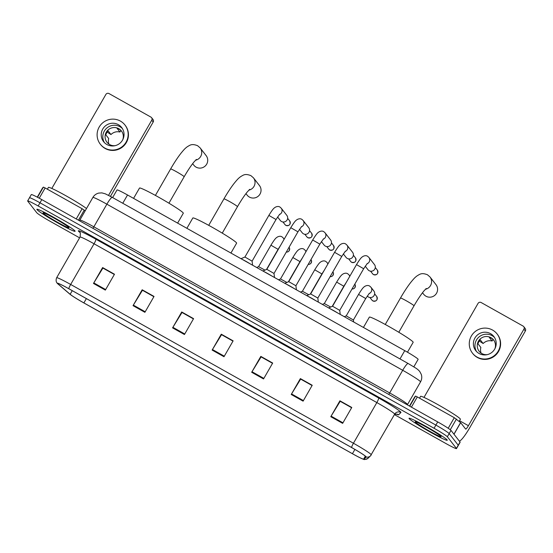 <?xml version="1.0" encoding="UTF-8"?>
<svg xmlns="http://www.w3.org/2000/svg" width="553" height="553" viewBox="0 0 553 553"><rect width="100%" height="100%" fill="white"/><g stroke="black" fill="none" stroke-linecap="round" stroke-linejoin="round"><path stroke-width="0.83" d="M112.632 197.573L117.015 189.949A13.777 0.892 29.9 0 1 127.529 194.981L404.755 350.65A13.777 0.892 29.9 0 1 418.13 359.353A13.777 0.892 29.9 0 1 418.123 359.36L413.81 366.86L418.13 359.353M394.413 414.612L445.974 443.561A13.777 0.892 -150.1 0 0 456.488 448.594L460.144 442.241A13.777 0.892 -150.1 0 0 460.061 442.034L451.006 430.407A13.777 0.892 -150.1 0 0 437.706 421.911L41.814 199.619A13.777 0.892 -150.1 0 0 31.307 194.587L29.475 197.767A13.777 0.892 -150.1 0 0 29.558 197.967M456.488 448.594A13.777 0.892 -150.1 0 0 456.412 448.393L447.349 436.766A13.777 0.892 -150.1 0 0 434.057 428.271L38.164 205.972L39.989 202.792A13.777 0.892 -150.1 0 0 29.475 197.767A13.777 0.892 -150.1 0 1 39.989 202.792L435.882 425.091L39.989 202.792L41.814 199.619M447.349 436.766L449.174 433.587A13.777 0.892 -150.1 0 0 435.882 425.091A13.777 0.892 -150.1 0 1 449.174 433.587L458.237 445.213L449.174 433.587L451.006 430.407M37.003 209.622A22.044 1.424 -150.1 0 0 56.779 222.375A22.044 1.424 -150.1 0 0 75.097 231.272A22.044 1.424 -150.1 0 0 74.973 230.94A22.044 1.424 -150.1 0 0 55.196 218.193A22.044 1.424 -150.1 0 0 36.878 209.297A22.044 1.424 -150.1 0 0 37.003 209.622A22.044 1.424 -150.1 0 0 56.779 222.375A22.044 1.424 -150.1 0 0 75.097 231.272A22.044 1.424 -150.1 0 0 74.973 230.94A22.044 1.424 -150.1 0 0 55.196 218.193A22.044 1.424 -150.1 0 0 36.878 209.297A22.044 1.424 -150.1 0 0 37.003 209.622M409.165 418.593A22.044 1.424 -150.1 0 0 428.941 431.347A22.044 1.424 -150.1 0 0 447.259 440.243A22.044 1.424 -150.1 0 0 447.135 439.911A22.044 1.424 -150.1 0 0 427.358 427.165A22.044 1.424 -150.1 0 0 409.04 418.268A22.044 1.424 -150.1 0 0 409.165 418.593A22.044 1.424 -150.1 0 0 428.941 431.347A22.044 1.424 -150.1 0 0 447.259 440.243A22.044 1.424 -150.1 0 0 447.135 439.911A22.044 1.424 -150.1 0 0 427.358 427.165A22.044 1.424 -150.1 0 0 409.04 418.268A22.044 1.424 -150.1 0 0 409.165 418.593M57.719 283.613A14.696 0.947 29.9 0 1 57.636 283.399A14.696 0.947 29.9 0 1 68.855 288.763L351.632 447.55A14.696 0.947 29.9 0 1 365.899 456.833A14.696 0.947 29.9 0 1 365.886 456.84L363.639 459.087A14.696 0.947 29.9 0 1 352.434 453.709L83.883 302.913A14.696 0.947 29.9 0 1 70.155 294.3L58.183 284.062A14.696 0.947 29.9 0 1 57.719 283.613M57.408 283.44A15.062 0.975 -150.1 0 0 57.54 283.585A15.062 0.975 -150.1 0 0 57.871 283.896L69.851 294.134A15.062 0.975 -150.1 0 0 83.918 302.961L352.475 453.757A15.062 0.975 -150.1 0 0 363.535 459.26A15.062 0.975 -150.1 0 0 363.957 459.273L366.204 457.027A15.062 0.975 -150.1 0 0 351.59 447.495L68.814 288.714A15.062 0.975 -150.1 0 0 57.408 283.44M342.646 423.356L351.777 407.464L339.915 400.807L330.777 416.692L342.646 423.356M351.632 407.727L340.199 401.305L331.102 416.153A3.671 0.574 119.3 0 0 330.777 416.692M340.268 401.347L339.915 400.807M303.092 401.153L312.231 385.261L300.369 378.598L291.231 394.489L303.092 401.153M312.079 385.517L300.645 379.102L291.549 393.943A3.671 0.574 119.3 0 0 291.231 394.489M300.714 379.137L300.369 378.598M263.546 378.943L272.677 363.051L260.816 356.388L251.677 372.28L263.546 378.943M272.532 363.314L261.099 356.892L252.002 371.734A3.671 0.574 119.3 0 0 251.677 372.28M261.168 356.934L260.816 356.388M105.347 290.111L114.485 274.226L102.616 267.562L93.478 283.454L105.347 290.111M114.333 274.482L102.899 268.067L93.803 282.908A3.671 0.574 119.3 0 0 93.478 283.454M102.969 268.101L102.616 267.562M144.893 312.321L154.031 296.429L142.169 289.772L133.031 305.657L144.893 312.321M153.879 296.691L142.446 290.27L133.356 305.118A3.671 0.574 119.3 0 0 133.031 305.657M142.522 290.311L142.169 289.772M184.446 334.53L193.585 318.639L181.716 311.975L172.577 327.867L184.446 334.53M193.432 318.901L181.999 312.48L172.902 327.321A3.671 0.574 119.3 0 0 172.577 327.867M182.068 312.514L181.716 311.975M223.993 356.733L233.131 340.848L221.269 334.185L212.131 350.077L223.993 356.733M232.979 341.104L221.546 334.683L212.449 349.531A3.671 0.574 119.3 0 0 212.131 350.077M221.615 334.724L221.269 334.185M38.164 205.972A13.777 0.892 -150.1 0 0 27.65 200.939A13.777 0.892 -150.1 0 0 27.726 201.147L36.788 212.774A13.777 0.892 -150.1 0 0 50.081 221.269L79.597 237.838M300.749 379.088L312.113 385.469M340.295 401.291L351.66 407.679M182.096 312.466L193.46 318.846M142.55 290.256L153.914 296.636M102.996 268.053L114.36 274.433M261.196 356.879L272.56 363.259M221.649 334.676L233.013 341.056M86.496 208.522A22.963 1.479 -150.1 0 0 64.514 194.981A22.963 1.479 -150.1 0 0 48.415 187.384L47.371 189.209M43.093 213.043A14.972 0.968 -150.1 0 0 56.945 221.94A14.972 0.968 -150.1 0 0 68.966 227.677A14.972 0.968 -150.1 0 0 68.883 227.525A14.972 0.968 -150.1 0 0 55.867 219.106A14.972 0.968 -150.1 0 0 43.065 212.781A14.972 0.968 -150.1 0 0 43.093 213.043M76.245 218.947L82.127 208.723L45.146 187.958L39.249 198.202M151.757 120.195A2.295 2.26 -37.9 0 0 151.591 117.671L153.022 119.51A2.295 2.26 142.1 0 1 153.188 122.033L151.757 120.195L108.54 195.354M110.448 196.363L153.188 122.033M151.591 117.671A2.295 2.26 -37.9 0 0 150.921 117.098L108.996 93.561A2.295 2.26 -37.9 0 0 105.879 94.439L51.823 188.442M42.609 187.902L43.397 187.114L45.146 187.958M82.127 208.723L85.169 210.838M118.342 124.667A11.482 11.316 -37.9 0 0 103.577 141.658A11.482 11.316 -37.9 0 0 121.218 141.976A11.482 11.316 -37.9 0 0 118.342 124.667M122.42 128.593A11.482 11.316 -37.9 0 0 104.427 142.619M122.151 132.015L121.038 130.584A9.187 9.055 142.1 0 0 117.084 128.365L119.946 132.036A9.187 9.055 -37.9 0 0 110.98 134.552L108.118 130.881A9.187 9.055 142.1 0 0 105.837 134.856L108.699 138.526A9.187 9.055 -37.9 0 0 108.934 144.119M122.731 139.764A9.187 9.055 -37.9 0 0 107.337 130.715A9.187 9.055 -37.9 0 0 115.176 145.653M100.321 144.195L100.605 144.561A15.615 15.387 -37.9 0 0 124.598 145.004A15.615 15.387 -37.9 0 0 125.234 125.365L124.95 124.999A15.615 15.387 -37.9 0 0 100.957 124.563A15.615 15.387 -37.9 0 0 104.87 148.107A15.615 15.387 -37.9 0 0 124.95 124.999M107.151 132.056L110.98 134.552M119.946 132.036L120.872 130.425M192.638 163.681L193.813 165.181A7.804 7.694 -37.9 0 0 205.806 165.402A7.804 7.694 -37.9 0 0 206.124 155.587L200.117 147.872A7.804 7.694 142.1 0 1 195.527 160.232M177.617 223.108L183.299 213.237A25.258 1.631 -150.1 0 0 183.154 212.857A25.258 1.631 -150.1 0 0 160.494 198.251A25.258 1.631 -150.1 0 0 139.508 188.055L133.57 198.375M97.757 304.993A5.509 0.353 -150.1 0 0 104.344 308.692M245.954 193.619L247.122 195.119A7.804 7.694 -37.9 0 0 259.122 195.333A7.804 7.694 -37.9 0 0 259.44 185.518L253.433 177.81A7.804 7.694 142.1 0 1 248.836 190.163M230.933 253.046L236.608 243.168A25.258 1.631 -150.1 0 0 236.47 242.795A25.258 1.631 -150.1 0 0 213.811 228.182A25.258 1.631 -150.1 0 0 192.817 217.993L186.886 228.313M151.073 334.931A5.509 0.353 -150.1 0 0 157.66 338.63M422.506 292.751L423.674 294.251A7.804 7.694 -37.9 0 0 435.667 294.473A7.804 7.694 -37.9 0 0 435.985 284.65L429.978 276.942A7.804 7.694 142.1 0 1 425.388 289.295M407.471 352.199L413.16 342.307A25.258 1.631 -150.1 0 0 413.015 341.927A25.258 1.631 -150.1 0 0 390.356 327.321A25.258 1.631 -150.1 0 0 369.369 317.125L363.432 327.445M327.618 434.064A5.509 0.353 -150.1 0 0 334.206 437.762M276.03 219.52L252.092 261.147L244.924 257.027L268.862 215.4L276.03 219.52L279.735 214.177M250.115 263.816A6.885 0.442 -150.1 0 0 242.179 259.357M279.362 214.571A4.134 4.071 142.1 0 0 281.228 208.198L286.827 215.38A4.134 4.071 142.1 0 1 281.512 221.497A4.134 4.071 142.1 0 1 280.302 220.46L277.592 216.976M301.641 226.481L297.936 231.825L274.005 273.452L266.829 269.332M272.021 276.12A6.885 0.442 -150.1 0 0 264.092 271.661M301.267 226.875A4.134 4.071 142.1 0 0 303.134 220.502L308.733 227.684A4.134 4.071 142.1 0 1 303.417 233.801A4.134 4.071 142.1 0 1 302.214 232.765L299.498 229.281M323.553 238.785L319.848 244.122L295.91 285.749L288.742 281.636M293.933 288.417A6.885 0.442 -150.1 0 0 285.998 283.966M323.18 239.179A4.134 4.071 142.1 0 0 325.046 232.799L330.646 239.988A4.134 4.071 142.1 0 1 325.33 246.099A4.134 4.071 142.1 0 1 324.127 245.069L321.411 241.585M317.816 298.06L310.655 293.94M315.846 300.721A6.885 0.442 -150.1 0 0 307.91 296.27M345.093 251.477A4.134 4.071 142.1 0 0 346.959 245.103L352.558 252.286A4.134 4.071 142.1 0 1 347.243 258.403A4.134 4.071 142.1 0 1 346.04 257.366L343.323 253.882M339.729 310.364L332.567 306.244M337.752 313.026A6.885 0.442 -150.1 0 0 329.823 308.574M367.005 263.781A4.134 4.071 142.1 0 0 368.872 257.408L374.464 264.59A4.134 4.071 142.1 0 1 369.148 270.707A4.134 4.071 142.1 0 1 367.945 269.67L365.229 266.187M264.97 270.127L258.583 266.657L270.922 245.207L278.09 249.327L280.537 245.497M286.876 282.431L280.495 278.961L292.834 257.511L299.996 261.631L302.45 257.802M308.788 294.735L302.408 291.265L314.74 269.809L321.908 273.929L324.362 270.106M330.701 307.033L324.314 303.569M369.432 293.201L365.727 298.537L353.395 319.987L346.226 315.867M369.058 293.588A4.134 4.071 142.1 0 0 370.925 287.214L373.814 290.919A4.134 4.071 142.1 0 1 374.118 295.461A4.134 4.071 142.1 0 1 367.296 296.007L367.296 296.007M448.207 428.264L454.29 417.695L417.308 396.93L411.425 407.153M459.37 441.142A18.367 2.869 119.3 0 0 469.843 427.538L525.35 331.005L523.919 329.166L468.412 425.699A4.59 0.719 -60.7 0 1 465.688 429.093A4.59 0.719 -60.7 0 1 465.647 429.059L460.663 422.665L453.999 434.25M523.919 329.166A2.295 2.26 -37.9 0 0 523.753 326.643L525.184 328.482A2.295 2.26 142.1 0 1 525.35 331.005M523.753 326.643A2.295 2.26 -37.9 0 0 523.083 326.07L481.158 302.532A2.295 2.26 -37.9 0 0 478.041 303.403L423.985 397.413M414.778 396.867L409.483 406.068L414.771 396.867L415.559 396.086L417.308 396.93M454.29 417.695L460.663 422.665M490.504 333.639A11.482 11.316 -37.9 0 0 475.739 350.623A11.482 11.316 -37.9 0 0 493.38 350.948A11.482 11.316 -37.9 0 0 490.504 333.639M494.582 337.565A11.482 11.316 -37.9 0 0 476.582 351.59M494.313 340.987L493.2 339.556A9.187 9.055 142.1 0 0 489.246 337.337L492.108 341.007A9.187 9.055 -37.9 0 0 483.142 343.524L480.281 339.853A9.187 9.055 142.1 0 0 477.999 343.821L480.861 347.498A9.187 9.055 -37.9 0 0 481.096 353.091M494.894 348.736A9.187 9.055 -37.9 0 0 479.499 339.687A9.187 9.055 -37.9 0 0 487.338 354.625M472.483 353.167L472.767 353.533A15.615 15.387 -37.9 0 0 496.76 353.975A15.615 15.387 -37.9 0 0 497.396 334.337L497.112 333.971A15.615 15.387 -37.9 0 0 473.119 333.535A15.615 15.387 -37.9 0 0 477.032 357.072A15.615 15.387 -37.9 0 0 497.112 333.971M479.313 341.028L483.142 343.524M492.108 341.007L493.034 339.397M459.163 421.372L460.386 419.25A22.963 1.479 -150.1 0 0 460.262 418.904A22.963 1.479 -150.1 0 0 439.663 405.625A22.963 1.479 -150.1 0 0 420.577 396.356L419.533 398.181M415.255 422.015A14.972 0.968 -150.1 0 0 429.107 430.911A14.972 0.968 -150.1 0 0 441.128 436.649A14.972 0.968 -150.1 0 0 441.045 436.497A14.972 0.968 -150.1 0 0 428.029 428.07A14.972 0.968 -150.1 0 0 415.227 421.752A14.972 0.968 -150.1 0 0 415.255 422.015M122.766 203.262L127.529 194.981M399.999 358.932L404.755 350.65M420.515 381.909A18.367 1.182 -150.1 0 0 420.529 381.895A18.367 1.182 -150.1 0 0 420.425 381.618A18.367 1.182 -150.1 0 0 402.702 370.289L106.867 204.181A18.367 1.182 -150.1 0 0 92.856 197.469C94.217 195.188 96.187 193.73 98.759 193.08L101.876 192.886L105.326 193.826L112.321 197.393L408.149 363.508A9.187 1.431 -60.7 0 0 402.702 370.289L389.678 392.934A18.367 1.182 29.9 0 1 407.409 404.264A18.367 1.182 29.9 0 1 407.513 404.54A18.367 1.182 29.9 0 1 407.499 404.554M92.856 228.271A2.295 0.359 119.3 0 0 93.851 226.827L106.867 204.181A9.187 1.431 -60.7 0 1 112.321 197.393M79.349 220.695L79.832 220.115A18.367 1.182 29.9 0 1 93.851 226.827L389.678 392.934A2.295 0.359 119.3 0 1 388.683 394.386M437.706 421.911L434.057 428.271M460.061 442.034L456.412 448.393M79.964 232.516L79.19 231.852A22.963 1.479 29.9 0 1 95.863 239.2L378.639 397.98A4.59 0.719 -60.7 0 1 376.835 402.563L94.058 243.783A18.367 1.182 -150.1 0 0 80.04 237.071C80.517 233.539 80.399 231.901 79.68 232.149L79.888 232.336M378.639 397.98A22.963 1.479 29.9 0 1 400.801 412.144A22.963 1.479 29.9 0 1 400.918 412.503L398.665 414.75A22.963 1.479 29.9 0 1 396.487 414.197M394.559 413.893A18.367 1.182 -150.1 0 0 376.835 402.563L353.443 443.243A18.367 1.182 29.9 0 1 371.277 454.849A18.367 1.182 29.9 0 1 371.263 454.863A4.59 4.583 45 0 1 370.531 455.817L394.662 414.169A18.367 1.182 -150.1 0 0 394.559 413.893M363.957 459.273A4.59 4.583 45 0 0 368.277 458.064L370.531 455.817A4.59 4.583 45 0 1 366.204 457.027M351.59 447.495A4.59 0.719 -60.7 0 1 353.443 443.243L70.666 284.463A4.59 0.719 119.3 0 0 68.814 288.714M57.54 283.585L57.083 283.067C57.381 283.406 55.141 281.553 56.648 277.751A18.367 1.182 29.9 0 1 70.666 284.463L94.058 243.783A4.59 0.719 -60.7 0 0 95.863 239.2M394.655 414.183A18.367 1.182 -150.1 0 0 394.662 414.169A4.59 4.583 -135 0 1 400.918 412.503M79.19 231.852A4.59 4.334 130.5 0 1 79.736 232.212M396.522 414.142L394.434 414.577A4.59 4.583 -135 0 1 398.665 414.75M352.434 453.709L354.902 449.416M363.639 459.087L365.333 456.142M58.183 284.062L58.487 283.53M70.155 294.3L72.243 290.671M83.883 302.913L86.365 298.599M224.311 356.187L212.449 349.531M184.757 333.977L172.902 327.321M145.211 311.774L133.356 305.118M105.658 289.565L93.803 282.908M263.857 378.397L252.002 371.734M303.41 400.6L291.549 393.943M342.957 422.81L331.102 416.153M84.27 210.064L78.45 220.184M42.616 187.896L37.286 197.158L42.609 187.896M37.542 197.29L43.397 187.114M155.407 195.409L170.628 168.948A7.804 0.505 29.9 0 1 176.58 171.796A7.804 0.505 29.9 0 1 184.114 176.614A7.804 0.505 29.9 0 1 184.163 176.732C187.792 170.469 191.055 165.568 193.951 162.015L196.412 159.402M208.723 225.347L223.937 198.88A7.804 0.505 29.9 0 1 229.896 201.734A7.804 0.505 29.9 0 1 237.431 206.546A7.804 0.505 29.9 0 1 237.472 206.663C241.108 200.407 244.371 195.499 247.267 191.953L249.721 189.333M385.268 324.48L400.49 298.012A7.804 0.505 29.9 0 1 406.441 300.867A7.804 0.505 29.9 0 1 413.976 305.685A7.804 0.505 29.9 0 1 414.024 305.795C417.653 299.539 420.916 294.631 423.812 291.085L426.273 288.466M285.866 225.361A2.986 2.945 142.1 0 1 284.995 224.615L285.887 225.382A2.986 0.463 -60.7 0 1 285.866 225.361A2.986 2.945 142.1 0 0 289.703 220.944L287.65 218.311M285.922 225.389A2.986 0.463 -60.7 0 1 285.887 225.382C289.523 225.997 290.795 224.518 289.703 220.944M307.779 237.666A2.986 2.945 142.1 0 1 306.908 236.912L307.8 237.686A2.986 0.463 -60.7 0 1 307.779 237.666A2.986 2.945 142.1 0 0 311.615 233.248L309.562 230.608M307.834 237.693A2.986 0.463 -60.7 0 1 307.8 237.686C311.429 238.302 312.701 236.822 311.615 233.248M297.936 231.825L290.774 227.698C295.537 219.942 296.035 220.495 297.203 219.52C299.194 218.532 300.811 218.532 302.062 219.513L303.134 220.502M329.685 249.963A2.986 2.945 142.1 0 1 328.821 249.216L329.712 249.984A2.986 0.463 -60.7 0 1 329.712 249.984A2.986 0.463 -60.7 0 1 329.685 249.963A2.986 2.945 142.1 0 0 333.528 245.546L331.475 242.912M319.848 244.122L312.68 240.002C317.45 232.246 317.94 232.799 319.116 231.825C321.106 230.836 322.724 230.836 323.975 231.818L325.046 232.799M351.597 262.267A2.986 2.945 142.1 0 1 350.726 261.521L351.618 262.288A2.986 0.463 -60.7 0 1 351.597 262.267A2.986 2.945 142.1 0 0 355.434 257.85L353.381 255.216M345.466 251.09L341.761 256.426L334.593 252.306C339.355 244.55 339.853 245.103 341.028 244.129C343.012 243.14 344.637 243.14 345.888 244.122L346.959 245.103M373.51 274.571A2.986 2.945 142.1 0 1 372.639 273.825L373.531 274.592A2.986 0.463 -60.7 0 1 373.51 274.571A2.986 2.945 142.1 0 0 377.346 270.154L375.293 267.521M367.372 263.394L363.667 268.73L356.505 264.611C361.268 256.855 361.766 257.408 362.934 256.433C364.925 255.445 366.542 255.438 367.8 256.426L368.872 257.408M286.295 252.064L288.016 251.795L289.019 250.993L289.661 248.726L289.053 247.274A2.986 2.945 142.1 0 1 286.309 252.05M270.922 245.207C275.684 237.451 276.182 238.004 277.357 237.03C279.341 236.041 280.959 236.034 282.217 237.023L283.288 238.004A4.134 4.071 142.1 0 1 284.007 239.47M308.208 264.369L309.922 264.092L310.931 263.297L311.574 261.023L310.966 259.571A2.986 2.945 142.1 0 1 308.215 264.348M292.834 257.511C297.597 249.756 298.088 250.309 299.263 249.327C301.254 248.338 302.871 248.338 304.122 249.327L305.194 250.309A4.134 4.071 142.1 0 1 305.92 251.767M330.12 276.673L331.835 276.396L332.837 275.601L333.48 273.327L332.871 271.876A2.986 2.945 142.1 0 1 330.127 276.652M314.74 269.809C319.51 262.053 320 262.606 321.175 261.631C323.159 260.643 324.784 260.643 326.035 261.624L327.106 262.613A4.134 4.071 142.1 0 1 327.825 264.071M346.268 282.403L343.821 286.233L336.653 282.113C341.415 274.357 341.913 274.91 343.088 273.935C345.072 272.947 346.696 272.947 347.948 273.929L349.019 274.91A4.134 4.071 142.1 0 1 349.738 276.376M352.026 288.977L353.747 288.701L354.75 287.899L355.392 285.631L354.784 284.18A2.986 2.945 142.1 0 1 352.04 288.956M372.86 300.901A2.986 2.945 142.1 0 1 371.989 300.155L372.881 300.922A2.986 0.463 -60.7 0 1 372.86 300.901A2.986 2.945 142.1 0 0 376.697 296.484L374.644 293.85M372.916 300.936A2.986 0.463 -60.7 0 1 372.881 300.922C376.51 301.544 377.782 300.065 376.697 296.484M365.727 298.537L358.565 294.417C363.328 286.661 363.819 287.214 364.994 286.24C366.985 285.251 368.602 285.251 369.853 286.233L370.925 287.214M468.412 425.699L459.543 420.722M453.937 434.167L460.594 422.596M456.432 419.036L450.273 429.743M409.738 406.206L415.559 396.086M408.149 363.508L415.089 367.676C417.003 368.796 418.566 370.081 419.762 371.533L421.289 374.388C422.105 376.994 421.849 379.496 420.529 381.895L407.354 404.865M92.856 197.469L79.832 220.115M363.535 459.26C364.171 459.889 365.754 459.495 368.277 458.064M27.65 200.939L29.475 197.767M56.648 277.751L80.04 237.071M395.388 413.229L394.662 414.169M170.628 168.948C174.091 162.928 177.458 157.805 180.713 153.575C184.985 148.301 185.421 148.245 187.329 146.697C190.066 145.225 191.518 143.379 197.566 145.681L200.117 147.872M168.942 203.193L184.163 176.732M223.937 198.88C227.407 192.866 230.767 187.737 234.03 183.513C238.302 178.232 238.737 178.177 240.645 176.635C243.382 175.156 244.834 173.31 250.875 175.612L253.433 177.81M222.258 233.131L237.472 206.663M400.49 298.012C403.953 291.998 407.319 286.876 410.575 282.645C414.854 277.364 415.282 277.316 417.19 275.767C419.927 274.295 421.386 272.442 427.428 274.744L429.978 276.942M398.803 332.263L414.024 305.795M281.228 208.198L280.157 207.216C278.906 206.228 277.281 206.234 275.297 207.223C274.122 208.198 273.624 207.645 268.862 215.4M244.931 257.021L241.004 258.7M252.092 261.14L252.597 265.205M284.995 224.615L282.942 221.974M266.836 269.325L290.774 227.698M266.843 269.325L262.917 271.005M273.998 273.438L274.502 277.509M306.908 236.912L304.855 234.278M288.749 281.629L312.68 240.002M288.756 281.629L284.83 283.309M295.91 285.742L296.415 289.813M328.821 249.216L326.761 246.583M333.528 245.546C334.613 249.126 333.341 250.606 329.712 249.984M306.735 295.606L310.662 293.933L334.593 252.306M317.823 298.053L341.761 256.426M317.823 298.046L318.328 302.118M350.726 261.521L348.673 258.887M355.434 257.85C356.526 261.431 355.254 262.91 351.618 262.288M328.648 307.91L332.574 306.231L356.505 264.611M339.736 310.357L363.667 268.73M339.729 310.351L340.233 314.422M372.639 273.825L370.586 271.191M377.346 270.154C378.432 273.735 377.16 275.214 373.531 274.592M258.597 266.65L256.647 267.479M266.505 269.47L278.09 249.327M283.288 238.004L284.187 239.159M280.509 278.954L278.553 279.783M288.41 281.774L299.996 261.631M305.194 250.309L306.092 251.463M302.415 291.251L300.466 292.088M310.323 294.078L321.908 273.929M327.106 262.613L328.005 263.76M322.378 304.392L324.328 303.556L336.653 282.113M332.235 306.376L343.821 286.233M349.019 274.91L349.918 276.065M344.284 316.696L346.24 315.86L358.565 294.417M353.395 319.973L353.637 321.943M371.989 300.155L369.936 297.521"/></g></svg>
